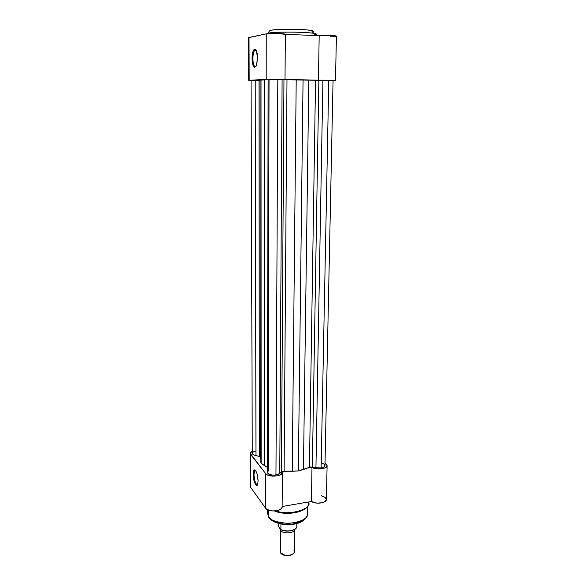 <?xml version="1.0" encoding="UTF-8"?>
<svg xmlns="http://www.w3.org/2000/svg" width="585" height="585" viewBox="0 0 585 585"><rect width="100%" height="100%" fill="white"/><g stroke="black" fill="none" stroke-linecap="round" stroke-linejoin="round"><path stroke-width="0.88" d="M256.098 50.025L255.404 49.82C253.861 50.595 253.027 53.535 252.895 58.632L252.011 58.646C252.172 52.957 253.108 49.754 254.826 49.052C256.464 49.484 257.371 52.431 257.539 57.908L256.727 64.547L255.828 66.639L254.234 67.326L252.486 63.641L252.208 55.129L253.203 50.866L254.19 49.33L255.272 49.147L256.281 50.368L257.539 57.908L256.398 65.505C254.051 69.125 252.588 66.836 252.011 58.646L252.895 58.632C252.954 54.639 253.546 51.86 254.672 50.295L256.098 50.025M313.326 32.431L311.856 31.846C314.993 31.415 314.584 30.113 299.644 29.447C283.133 29.177 273.678 29.447 271.272 30.252C269.641 30.369 268.742 31.334 268.581 33.148C270.321 32.504 278.328 32.146 292.617 32.087C308.368 32.511 316.244 33.213 316.236 34.186L314.394 34.881M255.433 66.734C253.897 66.383 253.056 63.685 252.895 58.632C253.056 63.685 253.897 66.383 255.433 66.734L255.886 66.551L255.433 66.734M316.214 35.531L316.236 34.186C317.852 32.168 276.018 31.232 268.581 33.148L268.573 33.594L268.581 33.148L267.213 33.711L268.581 33.148C268.742 31.334 269.641 30.369 271.272 30.252L270.658 30.413M248.735 80.364L251.06 80.518L248.742 80.379L249.181 80.306L249.013 37.498L248.566 37.703L248.735 80.364L269.158 79.246L290.014 79.677L285.005 79.589L285.363 34.296C285.926 33.484 269.232 33.096 266.248 33.857L249.013 37.498L249.181 80.306L266.19 79.319L266.248 33.857L248.566 37.696M330.269 36.811L333.465 36.679M334.306 36.614L336.046 36.38M336.317 36.285L330.62 35.488L319.183 35.648L285.363 34.369L319.183 35.648L318.437 80.174L335.476 80.438L336.433 36.182C336.909 35.524 324.207 35.129 319.183 35.648L318.437 80.174L335.476 80.438M285.312 34.369L277.663 33.484L266.248 33.857L266.19 79.319L285.056 79.567M313.56 80.086L318.437 80.174L313.56 80.086M312.558 31.692L313.063 31.531M313.019 30.844L306.913 29.886L297.568 29.374L275.667 29.696M274.292 29.82L272.083 30.098M267.411 472.402L268.903 474.216L273.085 475.203L277.195 474.793L279.762 473.433L282.102 79.48L277.817 79.341L275.966 475.057L279.762 473.433L282.899 471.283L298.321 470.925L310.774 466.918L317.187 467.949L321.128 467.912C323.549 467.466 324.829 466.676 324.975 465.528L333.062 80.423L328.785 80.24L321.128 467.912L323.995 466.932L324.967 465.397L324.222 464.205L321.947 463.123M267.418 472.241L268.23 471.027L269.049 79.501L268.135 79.421L329.589 80.533M252.544 80.496L260.04 80.277L259.001 80.284L259.33 456.315L260.259 456.644L255.967 455.635L259.33 456.315L259.001 80.284L251.06 80.386L252.267 453.331L253.173 454.655L255.967 455.635L255.214 80.291L255.967 455.635C253.619 455.181 252.384 454.413 252.267 453.331M260.04 80.116L268.12 79.714L264.53 79.794L264.245 465.506L267.418 467.349L261.137 463.298L264.245 465.506L264.53 79.794L261.027 79.889L261.137 463.298L260.442 460.753L261.137 463.298L261.027 79.889L260.04 80.116L260.259 459.379M268.12 79.414L267.411 472.409C268.193 474.574 271.045 475.451 275.966 475.057L277.817 79.341L268.149 79.399M255.236 451.13L252.917 452.183L252.274 453.178M308.821 79.962L303.432 469.514L309.428 467.261L315.556 80.152L308.821 79.962L303.432 469.514L298.321 470.925L292.244 471.283L296.207 79.736L286.994 79.655L284.105 471.239L281.422 471.868L279.762 473.433L282.102 79.48L283.966 79.589L281.422 471.868L283.966 79.589L286.994 79.655L284.105 471.239L292.244 471.283L296.207 79.736L303.067 79.823L298.321 470.925L303.067 79.823L308.821 79.962M312.353 467.005L309.428 467.261L315.556 80.152L318.862 80.204L312.353 467.005L318.862 80.204L322.913 80.196L315.937 467.729L312.353 467.005M315.937 467.729L321.128 467.912L328.785 80.24L322.913 80.196L315.937 467.729M254.007 474.632C254.146 478.713 254.892 481.857 256.237 484.073L257.59 484.592L256.237 484.073L257.824 483.817L256.237 484.073C254.892 481.857 254.146 478.713 254.007 474.632L254.767 470.735L255.236 470.45C254.446 470.669 254.036 472.058 254.007 474.632L253.232 474.472L254.007 474.632M258.095 480.943L257.678 484.358C256.457 488.438 253.137 480.928 253.232 474.472L253.627 471.1L254.702 469.916L255.63 470.596L256.99 473.572L258.095 480.943L257.685 484.336L257.005 485.374L256.128 485.236L254.731 482.939L253.232 474.472C253.261 471.671 253.707 470.157 254.563 469.923C256.522 470.896 257.7 474.574 258.095 480.943M269.305 518.149L267.572 513.506L268.69 516.745L268.705 510.237L268.69 516.745C274.745 526.946 308.631 524.328 307.556 513.857C307.469 518.88 301.019 522.061 288.215 523.414C276.617 522.376 270.109 520.153 268.69 516.745L269.305 518.149M282.38 472.446L282.145 506.932C282.592 511.334 268.23 512.519 265.656 508.27L265.7 473.66L250.599 454.406L250.724 487.48L265.656 508.27L265.7 473.66C268.303 477.594 282.833 476.512 282.38 472.431L282.336 472.066L286.767 471.364L282.336 472.066L282.08 473.411L280.741 474.64L277.129 475.897L272.537 476.153L267.221 474.844L265.7 473.66L250.197 453.36L250.329 486.354L250.724 487.48L265.656 508.27L267.162 509.542L272.413 510.961L276.954 510.683L280.522 509.316L282.109 507.268M327.103 465.609L326.371 499.517C326.686 503.107 315.688 504.562 311.41 501.469L311.98 467.4C316.317 470.26 327.432 468.921 327.103 465.601L325.026 463.137L326.788 464.578L327.044 465.996L326.02 467.327L323.863 468.358L317.582 468.943L311.98 467.4L311.41 501.469L282.145 506.522L311.41 501.469L316.946 503.137L322.247 502.764L325.297 501.382L326.371 499.429L325.209 497.455L321.231 495.744M311.98 467.4L307.644 468.08L311.98 467.4M250.329 486.354L250.724 487.48L250.599 454.406L250.204 453.199L252.259 451.086L250.197 453.36M272.456 520.102L273.422 520.818M274.526 521.491L278.577 523.144M280.135 523.56L285.173 524.321L292.149 524.138L298.379 522.646L302.884 520.08M275.696 510.88C288.866 515.656 309.502 510.493 308.821 502.881C311.746 509.104 287.981 516.219 275.696 510.88M308.741 501.93L308.821 502.881L308.836 501.915M294.657 529.44C294.818 533.315 282.906 534.229 280.639 530.493L280.2 529.22L280.061 551.516L280.493 552.847L280.639 530.493L280.493 552.847C282.774 556.788 294.76 555.743 294.409 551.64L294.657 529.44C294.818 533.315 282.906 534.229 280.639 530.493M281.546 529.952L287.93 531.107L291.886 530.544L294.898 529.162M278.263 526.156L280.573 529.447L278.284 526.207L278.16 523.37L278.153 525.747M280.837 529.688C285.999 532.628 296.5 530.77 296.778 526.69L296.814 523.524L296.778 526.668C296.573 530.493 286.123 532.43 280.902 529.571L280.939 524.036L280.902 529.571C286.123 532.43 296.573 530.493 296.778 526.668L296.77 526.719M281.933 554.127L283.579 555.092L287.008 555.75L290.511 555.267L292.522 554.2L289.283 555.574L285.122 555.538L281.904 554.105M293.933 550.251C295.096 552.547 293.655 554.2 289.612 555.202L284.793 555.158L280.493 552.847M280.895 529.63C286.006 531.728 290.708 531.546 295.001 529.089M278.38 526.376L278.167 525.878L278.38 526.376M255.484 49.813L254.826 49.052M256.267 50.339L254.672 50.295M307.673 506.325L307.556 513.857C305.538 527.955 275.155 527.187 268.837 517.491L267.572 513.506L267.579 509.769M255.338 470.267L255.338 470.647M255.63 470.603L254.767 470.735M308.821 502.881C309.333 511.729 287.198 516.511 274.445 510.983M255.236 470.45L254.563 469.923M289.612 555.202L289.283 555.574M284.793 555.158L285.122 555.538"/></g></svg>
